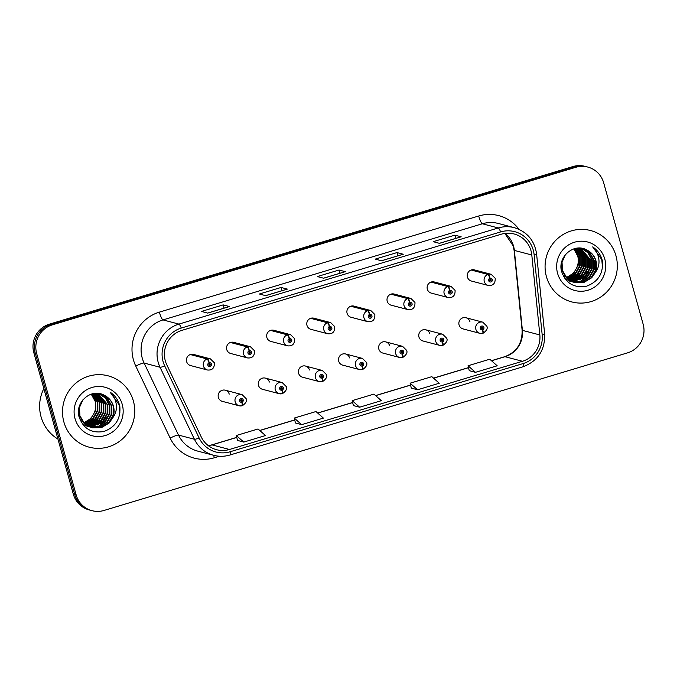 <?xml version="1.0" encoding="UTF-8"?>
<svg xmlns="http://www.w3.org/2000/svg" width="677" height="677" viewBox="0 0 677 677"><rect width="100%" height="100%" fill="white"/><g stroke="black" fill="none" stroke-linecap="round" stroke-linejoin="round"><path stroke-width="1.02" d="M269.336 382.065A5.771 5.636 104.7 0 0 259.883 379.704A5.771 5.636 104.7 0 0 262.439 389.283L279.254 393.701A5.771 5.636 -75.3 0 1 276.707 384.121A5.771 5.636 -75.3 0 1 282.191 382.547L286.236 386.542C287.353 388.666 286.134 391.001 282.588 393.565A3.842 0.677 -109.3 0 0 282.106 390.147A1.921 1.879 104.7 0 0 283.316 387.786A1.921 1.879 104.7 0 0 280.997 386.491A1.921 1.879 104.7 0 0 279.703 388.877A1.921 1.879 104.7 0 0 281.945 390.189L281.683 389.072A0.77 0.753 -75.3 0 1 280.972 387.794A0.77 0.753 -75.3 0 1 282.233 388.107A0.77 0.753 -75.3 0 1 281.75 389.055L282.106 390.147M309.457 369.989A5.771 5.636 104.7 0 0 300.004 367.628A5.771 5.636 104.7 0 0 302.56 377.207L319.375 381.625A5.771 5.636 -75.3 0 1 316.819 372.045A5.771 5.636 -75.3 0 1 322.311 370.471L326.356 374.466C327.473 376.59 326.255 378.925 322.701 381.489A3.842 0.677 -109.3 0 0 322.218 378.071A1.921 1.879 104.7 0 0 323.437 375.71A1.921 1.879 104.7 0 0 321.11 374.415A1.921 1.879 104.7 0 0 319.815 376.801A1.921 1.879 104.7 0 0 322.057 378.113L321.803 376.996A0.77 0.753 -75.3 0 1 321.093 375.718A0.77 0.753 -75.3 0 1 322.354 376.031A0.77 0.753 -75.3 0 1 321.863 376.979L322.218 378.071M349.569 357.913A5.771 5.636 104.7 0 0 340.125 355.552A5.771 5.636 104.7 0 0 342.672 365.131L359.495 369.549A5.771 5.636 -75.3 0 1 356.94 359.969A5.771 5.636 -75.3 0 1 362.423 358.395L366.469 362.39C367.586 364.514 366.367 366.849 362.821 369.414A3.842 0.677 -109.3 0 0 362.339 365.995A1.921 1.879 104.7 0 0 363.557 363.634A1.921 1.879 104.7 0 0 361.23 362.339A1.921 1.879 104.7 0 0 359.936 364.725A1.921 1.879 104.7 0 0 362.178 366.037L361.916 364.92A0.77 0.753 -75.3 0 1 361.205 363.642A0.77 0.753 -75.3 0 1 362.466 363.955A0.77 0.753 -75.3 0 1 361.983 364.903L362.339 365.995M389.69 345.837A5.771 5.636 104.7 0 0 380.237 343.476A5.771 5.636 104.7 0 0 382.793 353.047L399.608 357.473A5.771 5.636 -75.3 0 1 397.052 347.893A5.771 5.636 -75.3 0 1 402.544 346.319L406.589 350.314C407.706 352.438 406.488 354.773 402.933 357.338A3.842 0.677 -109.3 0 0 402.451 353.919A1.921 1.879 104.7 0 0 403.67 351.558A1.921 1.879 104.7 0 0 401.351 350.263A1.921 1.879 104.7 0 0 400.048 352.641A1.921 1.879 104.7 0 0 402.299 353.961L402.036 352.844A0.77 0.753 -75.3 0 1 401.326 351.566A0.77 0.753 -75.3 0 1 402.587 351.879A0.77 0.753 -75.3 0 1 402.096 352.827L402.451 353.919M429.81 333.761A5.771 5.636 104.7 0 0 420.358 331.4A5.771 5.636 104.7 0 0 422.913 340.971L439.728 345.397A5.771 5.636 -75.3 0 1 437.173 335.817A5.771 5.636 -75.3 0 1 442.656 334.235L446.71 338.238C447.819 340.362 446.608 342.697 443.054 345.262A3.842 0.677 -109.3 0 0 442.572 341.834A1.921 1.879 104.7 0 0 443.79 339.482A1.921 1.879 104.7 0 0 441.463 338.178A1.921 1.879 104.7 0 0 440.168 340.565A1.921 1.879 104.7 0 0 442.411 341.885L442.149 340.768A0.77 0.753 -75.3 0 1 441.446 339.49A0.77 0.753 -75.3 0 1 442.707 339.803A0.77 0.753 -75.3 0 1 442.216 340.751L442.572 341.834M469.923 321.685A5.771 5.636 104.7 0 0 460.47 319.324A5.771 5.636 104.7 0 0 463.026 328.895L479.841 333.321A5.771 5.636 -75.3 0 1 477.293 323.741A5.771 5.636 -75.3 0 1 482.777 322.159L486.822 326.162C487.939 328.277 486.721 330.621 483.175 333.186A3.842 0.677 -109.3 0 0 482.693 329.758A1.921 1.879 104.7 0 0 483.903 327.406A1.921 1.879 104.7 0 0 481.584 326.102A1.921 1.879 104.7 0 0 480.289 328.489A1.921 1.879 104.7 0 0 482.532 329.809L482.269 328.692A0.77 0.753 -75.3 0 1 481.559 327.414A0.77 0.753 -75.3 0 1 482.819 327.727A0.77 0.753 -75.3 0 1 482.337 328.675L482.693 329.758M229.224 394.141A5.771 5.636 104.7 0 0 219.771 391.78A5.771 5.636 104.7 0 0 222.327 401.359L239.142 405.777A5.771 5.636 -75.3 0 1 236.586 396.206A5.771 5.636 -75.3 0 1 242.07 394.623L246.123 398.618C247.232 400.742 246.022 403.086 242.468 405.641A3.842 0.677 -109.3 0 0 241.985 402.223A1.921 1.879 104.7 0 0 243.204 399.862A1.921 1.879 104.7 0 0 240.877 398.567A1.921 1.879 104.7 0 0 239.582 400.953A1.921 1.879 104.7 0 0 241.824 402.265L241.571 401.148A0.77 0.753 -75.3 0 1 240.86 399.87A0.77 0.753 -75.3 0 1 242.121 400.192A0.77 0.753 -75.3 0 1 241.63 401.131L241.985 402.223M249.339 350.686A3.842 0.711 -104.2 0 0 247.689 346.751A5.771 5.636 -75.3 0 1 250.456 346.759L233.641 342.342A5.771 5.636 104.7 0 0 226.744 349.552A5.771 5.636 104.7 0 0 230.705 353.496L247.52 357.921A5.771 5.636 -75.3 0 1 247.215 346.895A3.842 0.677 70.7 0 1 249.178 350.728A1.921 1.879 104.7 0 0 247.968 353.089A1.921 1.879 104.7 0 0 250.287 354.384A1.921 1.879 104.7 0 0 251.582 351.998A1.921 1.879 104.7 0 0 249.339 350.686L249.601 351.803A0.77 0.753 -75.3 0 1 250.312 353.081A0.77 0.753 -75.3 0 1 249.051 352.768A0.77 0.753 -75.3 0 1 249.534 351.82L249.178 350.728M289.46 338.61A3.842 0.711 -104.2 0 0 287.801 334.675A5.771 5.636 -75.3 0 1 290.568 334.683L273.753 330.266A5.771 5.636 104.7 0 0 266.856 337.476A5.771 5.636 104.7 0 0 270.825 341.42L287.64 345.845A5.771 5.636 -75.3 0 1 287.327 334.819A3.842 0.677 70.7 0 1 289.299 338.652A1.921 1.879 104.7 0 0 288.08 341.013A1.921 1.879 104.7 0 0 290.408 342.308A1.921 1.879 104.7 0 0 291.702 339.922A1.921 1.879 104.7 0 0 289.46 338.61L289.722 339.727A0.77 0.753 -75.3 0 1 290.425 341.005A0.77 0.753 -75.3 0 1 289.164 340.692A0.77 0.753 -75.3 0 1 289.654 339.744L289.299 338.652M329.572 326.534A3.842 0.711 -104.2 0 0 327.922 322.599A5.771 5.636 -75.3 0 1 330.689 322.607L313.874 318.19A5.771 5.636 104.7 0 0 306.977 325.4A5.771 5.636 104.7 0 0 310.938 329.344L327.761 333.761A5.771 5.636 -75.3 0 1 327.448 322.743A3.842 0.677 70.7 0 1 329.42 326.576A1.921 1.879 104.7 0 0 328.201 328.937A1.921 1.879 104.7 0 0 330.52 330.232A1.921 1.879 104.7 0 0 331.823 327.846A1.921 1.879 104.7 0 0 329.572 326.534L329.834 327.651A0.77 0.753 -75.3 0 1 330.545 328.929A0.77 0.753 -75.3 0 1 329.284 328.607A0.77 0.753 -75.3 0 1 329.775 327.668A0.77 0.753 -75.3 0 1 329.454 328.912M369.693 314.458A3.842 0.711 -104.2 0 0 368.034 310.523A5.771 5.636 -75.3 0 1 370.81 310.531L353.986 306.114A5.771 5.636 104.7 0 0 347.089 313.324A5.771 5.636 104.7 0 0 351.058 317.268L367.873 321.685A5.771 5.636 -75.3 0 1 367.56 310.667A3.842 0.677 70.7 0 1 369.532 314.5A1.921 1.879 104.7 0 0 368.313 316.861A1.921 1.879 104.7 0 0 370.641 318.156A1.921 1.879 104.7 0 0 371.935 315.77A1.921 1.879 104.7 0 0 369.693 314.458L369.955 315.575A0.77 0.753 -75.3 0 1 370.666 316.853A0.77 0.753 -75.3 0 1 369.405 316.531A0.77 0.753 -75.3 0 1 369.887 315.592L369.532 314.5M409.805 302.374A3.842 0.711 -104.2 0 0 408.155 298.447A5.771 5.636 -75.3 0 1 410.922 298.455L394.107 294.038A5.771 5.636 104.7 0 0 387.21 301.248A5.771 5.636 104.7 0 0 391.179 305.192L407.994 309.609A5.771 5.636 -75.3 0 1 407.681 298.591A3.842 0.677 70.7 0 1 409.653 302.424A1.921 1.879 104.7 0 0 408.434 304.785A1.921 1.879 104.7 0 0 410.761 306.08A1.921 1.879 104.7 0 0 412.056 303.694A1.921 1.879 104.7 0 0 409.805 302.374L410.067 303.499A0.77 0.753 -75.3 0 1 410.778 304.777A0.77 0.753 -75.3 0 1 409.517 304.455A0.77 0.753 -75.3 0 1 410.008 303.516A0.77 0.753 -75.3 0 1 409.687 304.76M449.926 290.298A3.842 0.711 -104.2 0 0 448.276 286.371A5.771 5.636 -75.3 0 1 451.043 286.379L434.228 281.962A5.771 5.636 104.7 0 0 427.331 289.172A5.771 5.636 104.7 0 0 431.291 293.116L448.106 297.533A5.771 5.636 -75.3 0 1 447.802 286.515A3.842 0.677 70.7 0 1 449.765 290.348A1.921 1.879 104.7 0 0 448.555 292.709A1.921 1.879 104.7 0 0 450.874 294.004A1.921 1.879 104.7 0 0 452.168 291.618A1.921 1.879 104.7 0 0 449.926 290.298L450.188 291.415A0.77 0.753 -75.3 0 1 450.899 292.701A0.77 0.753 -75.3 0 1 449.638 292.379A0.77 0.753 -75.3 0 1 450.12 291.44L449.765 290.348M490.046 278.222A3.842 0.711 -104.2 0 0 488.388 274.295A5.771 5.636 -75.3 0 1 491.155 274.303L474.34 269.886A5.771 5.636 104.7 0 0 467.443 277.096A5.771 5.636 104.7 0 0 471.412 281.04L488.227 285.457A5.771 5.636 -75.3 0 1 487.914 274.439A3.842 0.677 70.7 0 1 489.886 278.272A1.921 1.879 104.7 0 0 488.667 280.633A1.921 1.879 104.7 0 0 490.994 281.928A1.921 1.879 104.7 0 0 492.289 279.542A1.921 1.879 104.7 0 0 490.046 278.222L490.3 279.339A0.77 0.753 -75.3 0 1 491.011 280.616A0.77 0.753 -75.3 0 1 489.75 280.303A0.77 0.753 -75.3 0 1 490.241 279.364A0.77 0.753 -75.3 0 1 489.92 280.608M209.227 362.762A3.842 0.711 -104.2 0 0 207.568 358.827A5.771 5.636 -75.3 0 1 210.335 358.835L193.52 354.418A5.771 5.636 104.7 0 0 186.624 361.628A5.771 5.636 104.7 0 0 190.592 365.572L207.407 369.997A5.771 5.636 -75.3 0 1 207.094 358.971A3.842 0.677 70.7 0 1 209.066 362.804A1.921 1.879 104.7 0 0 207.847 365.165A1.921 1.879 104.7 0 0 210.175 366.46A1.921 1.879 104.7 0 0 211.469 364.082A1.921 1.879 104.7 0 0 209.227 362.762L209.481 363.879A0.77 0.753 -75.3 0 1 210.192 365.157A0.77 0.753 -75.3 0 1 208.931 364.844A0.77 0.753 -75.3 0 1 209.421 363.896A0.77 0.753 -75.3 0 1 209.1 365.148M63.875 421.966A36.913 36.076 104.7 0 0 89.246 447.201A36.913 36.076 104.7 0 0 124.356 437.088A36.913 36.076 104.7 0 0 133.386 401.038A36.913 36.076 104.7 0 0 108.015 375.803A36.913 36.076 104.7 0 0 72.904 385.924A36.913 36.076 104.7 0 0 63.875 421.966A36.913 36.076 104.7 0 0 89.246 447.201A36.913 36.076 104.7 0 0 124.356 437.088A36.913 36.076 104.7 0 0 133.386 401.038A36.913 36.076 104.7 0 0 108.015 375.803A36.913 36.076 104.7 0 0 72.904 385.924A36.913 36.076 104.7 0 0 63.875 421.966M546.441 276.698A36.913 36.076 104.7 0 0 571.811 301.934A36.913 36.076 104.7 0 0 606.922 291.821A36.913 36.076 104.7 0 0 615.96 255.771A36.913 36.076 104.7 0 0 590.581 230.535A36.913 36.076 104.7 0 0 555.47 240.657A36.913 36.076 104.7 0 0 546.441 276.698A36.913 36.076 104.7 0 0 571.811 301.934A36.913 36.076 104.7 0 0 606.922 291.821A36.913 36.076 104.7 0 0 615.96 255.771A36.913 36.076 104.7 0 0 590.581 230.535A36.913 36.076 104.7 0 0 555.47 240.657A36.913 36.076 104.7 0 0 546.441 276.698M165.323 360.875A24.609 24.05 -75.3 0 1 181.918 330.342L501.259 234.208A24.609 24.05 -75.3 0 1 514.097 233.971A24.609 24.05 -75.3 0 1 531.8 254.992L539.84 334.946A24.609 24.05 -75.3 0 1 522.458 361.281L229.469 449.486A24.609 24.05 -75.3 0 1 216.632 449.723A24.609 24.05 -75.3 0 1 201.213 436.885L166.813 364.861A24.609 24.05 -75.3 0 1 165.323 360.875M163.072 361.552A26.995 26.386 104.7 0 0 164.714 365.927L199.106 437.943A26.995 26.386 104.7 0 0 230.104 451.771L523.093 363.566A26.995 26.386 104.7 0 0 542.167 334.675L534.128 254.721A26.995 26.386 104.7 0 0 500.625 231.923L181.275 328.057A26.995 26.386 104.7 0 0 163.072 361.552M92.013 510.67L89.178 509.925A23.069 22.553 104.7 0 1 73.319 494.151L33.85 352.785A23.069 22.553 104.7 0 1 49.404 324.156L572.962 166.55A23.069 22.553 104.7 0 1 584.987 166.33L586.409 166.703A23.069 22.553 104.7 0 0 574.375 166.923L50.817 324.528A23.069 22.553 104.7 0 0 35.263 353.157L74.732 494.523A23.069 22.553 104.7 0 0 90.591 510.297A23.069 22.553 104.7 0 1 74.732 494.523L35.263 353.157A23.069 22.553 104.7 0 1 50.817 324.528L574.375 166.923A23.069 22.553 104.7 0 1 586.409 166.703L587.822 167.075A23.069 22.553 104.7 0 0 575.788 167.295L52.239 324.901A23.069 22.553 104.7 0 0 36.676 353.529L76.146 494.895A23.069 22.553 104.7 0 0 92.013 510.67A23.069 22.553 104.7 0 0 104.038 510.45L627.596 352.844A23.069 22.553 104.7 0 0 643.15 324.215L603.681 182.849A23.069 22.553 104.7 0 0 587.822 167.075M460.986 236.832A6.152 1.117 73.2 0 1 461.054 236.798A6.152 1.117 73.2 0 1 461.181 236.798L454.893 235.147L433.17 241.681L439.458 243.339L461.181 236.798M455.799 238.38L454.893 235.147M403.06 254.264A6.152 1.117 73.2 0 1 403.12 254.23A6.152 1.117 73.2 0 1 403.255 254.239L396.967 252.58L375.244 259.122L381.532 260.772L403.255 254.239M397.864 255.813L396.967 252.58M229.266 306.588A6.152 1.117 73.2 0 1 229.334 306.554A6.152 1.117 73.2 0 1 229.461 306.554L223.173 304.895L201.45 311.437L207.737 313.096L229.461 306.554M224.079 308.137L223.173 304.895M287.2 289.147A6.152 1.117 73.2 0 1 287.26 289.113A6.152 1.117 73.2 0 1 287.387 289.113L281.099 287.463L259.376 294.004L265.663 295.654L287.387 289.113M282.004 290.695L281.099 287.463M345.126 271.705A6.152 1.117 73.2 0 1 345.194 271.672A6.152 1.117 73.2 0 1 345.321 271.672L339.033 270.021L317.31 276.563L323.598 278.213L345.321 271.672M339.939 273.254L339.033 270.021M469.246 370.666L475.474 372.333L497.197 365.792L489.767 359.216L468.044 365.758L469.254 370.7M295.451 422.981L301.68 424.648L323.403 418.107L315.981 411.54L294.25 418.073L295.46 423.015M237.517 440.422L243.754 442.089L265.477 435.548L258.047 428.973L236.324 435.514L237.525 440.456M411.311 388.099L417.548 389.774L439.271 383.233L431.841 376.657L410.118 383.199L411.32 388.133M359.614 407.207L381.337 400.674L373.907 394.099L352.184 400.64L353.386 405.574L359.614 407.207L352.184 400.64M301.68 424.648L294.25 418.073M243.754 442.089L236.324 435.514M417.548 389.774L410.118 383.199M475.474 372.333L468.044 365.758M190.279 354.553L207.094 358.971M190.753 354.409L207.568 358.827M209.421 363.896L209.066 362.804M240.877 400.97L241.571 401.148M241.164 399.675A0.77 0.753 -75.3 0 1 240.843 400.928L241.63 401.131M241.824 402.265A3.842 0.711 75.8 0 1 241.985 405.785A3.842 0.711 75.8 0 1 241.909 405.785A5.771 5.636 -75.3 0 1 239.142 405.777L241.985 405.785M249.221 353.072A0.77 0.753 -75.3 0 0 249.534 351.803L249.601 351.803M230.392 342.477L247.215 346.895M230.865 342.334L247.689 346.751M289.646 339.727A0.77 0.753 -75.3 0 1 289.333 340.996M270.512 330.401L287.327 334.819M270.986 330.258L287.801 334.675M310.633 318.325L327.448 322.743M311.107 318.182L327.922 322.599M329.775 327.668L329.42 326.576M369.566 316.836A0.77 0.753 -75.3 0 0 369.887 315.575L369.955 315.575M350.745 306.241L367.56 310.667M351.219 306.106L368.034 310.523M280.989 388.894L281.683 389.072M281.285 387.599A0.77 0.753 -75.3 0 1 280.963 388.852L281.75 389.055M281.945 390.189A3.842 0.711 75.8 0 1 282.106 393.709A3.842 0.711 75.8 0 1 282.03 393.709A5.771 5.636 -75.3 0 1 279.254 393.701L282.106 393.709M321.11 376.818L321.803 376.996M321.397 375.523A0.77 0.753 -75.3 0 1 321.076 376.776L321.863 376.979M322.057 378.113A3.842 0.711 75.8 0 1 322.218 381.633A3.842 0.711 75.8 0 1 322.142 381.633A5.771 5.636 -75.3 0 1 319.375 381.625L322.218 381.633M361.518 363.447A0.77 0.753 -75.3 0 1 361.196 364.7L361.916 364.92M362.178 366.037A3.842 0.711 75.8 0 1 362.339 369.557A3.842 0.711 75.8 0 1 362.263 369.557A5.771 5.636 -75.3 0 1 359.495 369.549L362.339 369.557M361.196 364.7L361.983 364.903M43.844 388.59A38.445 37.582 104.7 0 0 41.052 416.787A38.445 37.582 104.7 0 0 57.934 439.06M92.647 393.76L97.683 402.028L97.649 410.964L93.189 418.818L84.743 423.658M92.368 393.828L97.183 401.893L97.149 410.837L92.69 418.682L84.532 423.455M93.748 393.54L99.68 402.553L99.646 411.489L95.186 419.342L85.607 424.42M93.477 393.591L99.18 402.417L99.147 411.362L94.687 419.207L85.395 424.242M94.831 393.413L101.677 403.077L101.643 412.014L97.183 419.867L86.495 425.105M94.552 393.439L101.178 402.942L101.144 411.887L96.684 419.732L86.275 424.936M95.906 393.371L103.674 403.602L103.64 412.538L99.18 420.392L87.409 425.715M95.635 393.379L103.175 403.467L103.141 412.411L98.681 420.256L87.181 425.571M96.963 393.405L105.671 404.127L105.637 413.063L101.178 420.916L88.332 426.256M96.701 393.388L105.172 403.991L105.138 412.936L100.678 420.781L88.095 426.121M98.004 393.506L107.668 404.651L107.626 413.588L103.175 421.441L89.271 426.73M97.742 393.472L107.169 404.516L107.127 413.461L102.676 421.306L89.034 426.62M99.028 393.667L105.79 398.051L109.666 405.176L109.623 414.112L105.172 421.966L98.351 426.324L90.227 427.145M88.205 426.738L82.315 423.912M98.774 393.625L105.384 398.025L109.166 405.041L109.124 413.985L104.673 421.83L89.99 427.043M94.391 393.455L100.035 393.904L107.406 398.178L111.654 405.701L111.62 414.637L107.161 422.49L99.824 427.018L91.2 427.492M90.202 427.263L80.098 419.985M99.781 393.836L107 398.152L111.155 405.565L111.121 414.51L106.661 422.355L99.46 426.848L90.963 427.415M104.275 395.292C91.395 387.65 74.673 402.333 79.04 416.778C83.279 428.736 91.607 433.618 104.03 431.435C115.64 427.052 120.904 418.648 119.804 406.208L119.49 404.948C117.9 399.506 114.777 395.25 110.114 392.178C113.846 395.783 115.945 400.251 116.402 405.565C116.698 410.127 115.428 414.273 112.594 418.005A17.382 16.993 104.7 0 0 104.275 395.292C108.845 397.602 111.807 401.207 113.152 406.09L113.118 415.035L108.659 422.88L100.932 427.534L91.945 427.72M112.594 418.005L109.158 423.015L101.432 427.661L92.461 427.856L84.498 423.421L79.92 415.813L79.471 407.503L82.873 399.879M91.691 427.652L83.999 423.286L79.421 415.686L78.744 409.077M91.513 394.056L95.685 401.503L95.652 410.44L91.2 418.293L83.897 422.812M91.226 394.149L95.186 401.368C96.532 407.012 95.381 412.225 91.725 417.007A17.382 16.993 104.7 0 1 83.77 422.668M98.207 393.422L98.783 393.591M97.327 393.354L100.035 393.904M75.02 418.614A25.074 24.507 104.7 0 0 105.333 435.514A25.074 24.507 104.7 0 0 122.241 404.397A25.074 24.507 104.7 0 0 91.928 387.498A25.074 24.507 104.7 0 0 75.02 418.614M110.114 392.178L119.254 404.888L119.897 413.012M104.3 420.163L99.511 425.511M102.303 419.638L97.513 424.987M96.312 418.064L91.53 423.413M90.583 424.149L88.67 425.41M88.247 425.655L87.748 425.926M106.061 417.514L100.323 425.114M104.063 416.99L98.326 424.589M575.213 248.493L580.248 256.761L580.214 265.697L575.755 273.55L567.309 278.391M574.934 248.561L579.749 256.625L579.715 265.57L575.255 273.415L567.098 278.188M576.313 248.273L582.245 257.285L582.212 266.222L577.752 274.075L568.181 279.152M576.042 248.324L581.746 257.15L581.712 266.095L577.253 273.94L567.961 278.975M577.396 248.146L584.243 257.81L584.209 266.746L579.749 274.6L569.061 279.838M577.117 248.171L583.743 257.675L583.709 266.62L579.25 274.464L568.841 279.669M578.471 248.104L586.24 258.335L586.206 267.271L581.746 275.124L569.975 280.447M578.2 248.112L585.74 258.199L585.707 267.144L581.247 274.989L569.746 280.303M579.529 248.137L588.237 258.859L588.203 267.796L583.743 275.649L570.897 280.989M579.267 248.12L587.738 258.724L587.704 267.669L583.244 275.514L570.66 280.853M580.57 248.239L590.234 259.384L590.192 268.32L585.74 276.174L571.837 281.463M580.316 248.205L589.735 259.249L589.701 268.194L585.241 276.038L571.6 281.353M571.337 281.327L570.559 281.251M570.305 281.217L569.535 281.099M569.281 281.048L568.528 280.879M581.594 248.4L588.355 252.783L592.231 259.909L592.189 268.845L587.738 276.698L580.917 281.057L572.793 281.877M570.77 281.471L564.88 278.645M581.34 248.357L587.949 252.758L591.732 259.773L591.69 268.718L587.238 276.563L572.556 281.776M576.956 248.188L582.601 248.637L589.972 252.91L594.22 260.433L594.186 269.37L589.735 277.223L582.389 281.75L573.774 282.224M572.767 281.996L562.663 274.718M582.347 248.569L589.574 252.885L593.721 260.298L593.687 269.243L589.235 277.088L582.025 281.581L573.529 282.148M586.841 250.025C573.961 242.383 557.239 257.065 561.605 271.511C565.845 283.468 574.181 288.351 586.595 286.168C598.214 281.784 603.469 273.381 602.369 260.941L602.056 259.68C600.465 254.239 597.342 249.982 592.68 246.91C596.412 250.515 598.51 254.984 598.967 260.298C599.272 264.859 597.994 269.006 595.159 272.746A17.382 16.993 104.7 0 0 586.841 250.025C591.41 252.335 594.372 255.94 595.718 260.823L595.684 269.768L591.224 277.612L583.498 282.267L574.511 282.453M595.159 272.746L591.723 277.748L583.997 282.394L575.027 282.588L567.064 278.154L562.485 270.546L562.037 262.236L565.439 254.611M574.257 282.385L566.564 278.019L561.986 270.419L561.309 263.81M574.079 248.789L578.26 256.236L578.217 265.172L573.766 273.026L566.463 277.545M573.791 248.882L577.76 256.101C579.097 261.745 577.946 266.958 574.291 271.739A17.382 16.993 104.7 0 1 566.336 277.401M580.773 248.154L581.348 248.324M579.893 248.087L582.601 248.637M557.586 273.347A25.074 24.507 104.7 0 0 587.898 290.247A25.074 24.507 104.7 0 0 604.806 259.13A25.074 24.507 104.7 0 0 574.494 242.231A25.074 24.507 104.7 0 0 557.586 273.347M592.68 246.91L601.819 259.621L602.462 267.745M586.866 274.896L582.076 280.244M584.869 274.371L580.087 279.719M578.886 272.797L574.096 278.145M573.148 278.882L571.236 280.143M570.813 280.388L570.313 280.659M588.626 272.247L582.889 279.846M586.629 271.722L580.891 279.322M390.866 294.165L407.681 298.591M391.34 294.03L408.155 298.447M410.008 303.516L409.653 302.424M449.807 292.684A0.77 0.753 -75.3 0 0 450.12 291.423L450.188 291.415M430.978 282.089L447.802 286.515M431.452 281.945L448.276 286.371M471.099 270.013L487.914 274.439M471.573 269.869L488.388 274.295M490.241 279.364L489.886 278.272M401.343 352.666L402.036 352.844M401.63 351.371A0.77 0.753 -75.3 0 1 401.309 352.615L402.096 352.827M402.299 353.961A3.842 0.711 75.8 0 1 402.451 357.481A3.842 0.711 75.8 0 1 402.383 357.481A5.771 5.636 -75.3 0 1 399.608 357.473L402.451 357.481M441.751 339.295A0.77 0.753 -75.3 0 1 441.429 340.539L442.149 340.768M442.411 341.885A3.842 0.711 75.8 0 1 442.572 345.405A3.842 0.711 75.8 0 1 442.496 345.405A5.771 5.636 -75.3 0 1 439.728 345.397L442.572 345.405M441.429 340.539L442.216 340.751M481.575 328.506L482.269 328.692M481.872 327.219A0.77 0.753 -75.3 0 1 481.55 328.463L482.337 328.675M482.532 329.809A3.842 0.711 75.8 0 1 482.693 333.329A3.842 0.711 75.8 0 1 482.616 333.329A5.771 5.636 -75.3 0 1 479.841 333.321L482.693 333.329M531.8 254.992L514.359 250.405A24.609 24.05 104.7 0 0 513.564 246.208A24.609 24.05 104.7 0 0 504.915 233.413M522.458 361.281L505.008 356.694A24.609 24.05 104.7 0 0 522.399 330.359L514.359 250.405A13.845 1.041 174.3 0 1 514.063 250.228L513.268 246.005L504.847 233.421M219.433 456.23L214.304 457.779A38.445 37.582 -75.3 0 1 170.155 438.087L135.764 366.071A38.445 37.582 -75.3 0 1 159.357 312.131L478.698 215.997A7.692 1.396 -106.8 0 0 482.329 223.774L162.979 319.908A30.761 30.067 104.7 0 0 142.238 358.082A30.761 30.067 104.7 0 0 144.108 363.058L178.5 435.074A30.761 30.067 104.7 0 0 197.777 451.127L213.712 455.316A30.761 30.067 -75.3 0 1 194.434 439.263A7.692 1.066 -25.5 0 0 199.106 437.943M478.698 215.997A38.445 37.582 -75.3 0 1 519.022 229.342M498.374 223.478A30.761 30.067 104.7 0 0 482.329 223.774L498.264 227.963A30.761 30.067 -75.3 0 1 514.308 227.667L498.374 223.478M170.155 438.087A7.692 1.066 154.5 0 1 178.5 435.074L194.434 439.263L160.043 367.247A30.761 30.067 -75.3 0 1 158.181 362.271A30.761 30.067 -75.3 0 1 178.923 324.097A7.692 1.396 73.2 0 1 181.275 328.057M164.714 365.927A7.692 1.066 -25.5 0 1 160.043 367.247L144.108 363.058A7.692 1.066 154.5 0 0 135.764 366.071M214.304 457.779A7.692 1.396 -106.8 0 1 213.704 455.308C219.128 456.704 224.536 456.611 229.918 455.02A7.692 1.396 -106.8 0 0 230.104 451.771M523.093 363.566A7.692 1.396 73.2 0 1 522.906 366.816C537.885 361.112 545.129 350.17 544.646 333.989L536.607 254.044C534.585 240.53 527.155 231.737 514.308 227.667M542.167 334.675A7.692 0.584 -5.7 0 0 544.646 333.989M534.128 254.721A7.692 0.584 -5.7 0 0 536.607 254.044M500.625 231.923A7.692 1.396 -106.8 0 0 498.264 227.963L178.923 324.097L162.979 319.908A7.692 1.396 -106.8 0 1 159.357 312.131M575.788 167.295L572.962 166.55M52.239 324.901L49.404 324.156M36.676 353.529L33.85 352.785M76.146 494.895L73.319 494.151M539.84 334.946L522.399 330.359A13.845 1.041 174.3 0 1 522.102 330.181L514.063 250.228M208.364 445.694A24.609 24.05 104.7 0 0 212.019 444.899L236.789 437.444M229.469 449.486L212.019 444.899A13.845 2.513 -106.8 0 0 211.732 444.899L236.772 437.359M259.79 430.513L294.723 420.002M317.716 413.08L352.658 402.561M375.65 395.639L410.584 385.12M433.585 378.198L468.518 367.687M491.51 360.765L505.008 356.694A13.845 2.513 -106.8 0 0 504.72 356.694C516.627 352.192 522.416 343.349 522.102 330.181M229.918 455.02L522.906 366.816M208.313 445.652L211.732 444.899M259.714 430.454L294.707 419.918M317.648 413.012L352.632 402.476M375.574 395.571L410.567 385.044M433.508 378.13L468.492 367.603M491.434 360.697L504.72 356.694M345.194 271.672L323.53 278.196M287.26 289.113L265.596 295.637M229.334 306.554L207.661 313.07M403.12 254.23L381.456 260.755M461.054 236.798L439.39 243.314M207.407 369.997C212.231 370.454 214.558 368.068 214.389 362.838L210.335 358.835M225.255 390.197L242.07 394.623M247.52 357.921C252.352 358.378 254.679 355.992 254.501 350.762L250.456 346.759M287.64 345.845C292.464 346.302 294.791 343.916 294.622 338.686L290.568 334.683M327.761 333.761C332.585 334.226 334.912 331.84 334.734 326.61L330.689 322.607M367.873 321.685C372.697 322.15 375.024 319.764 374.855 314.534L370.81 310.531M265.376 378.121L282.191 382.547M305.488 366.045L322.311 370.471M345.608 353.969L362.423 358.395M407.994 309.609C412.818 310.074 415.145 307.688 414.976 302.458L410.922 298.455M448.106 297.533C452.938 297.99 455.266 295.612 455.088 290.382L451.043 286.379M488.227 285.457C493.051 285.914 495.378 283.536 495.209 278.298L491.155 274.303M385.729 341.893L402.544 346.319M425.841 329.817L442.656 334.235M465.962 317.741L482.777 322.159"/></g></svg>
